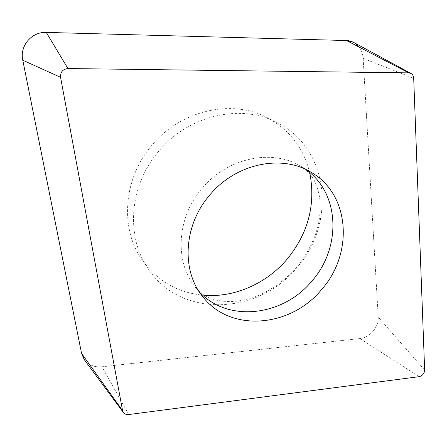 <?xml version="1.0" encoding="UTF-8"?>
<svg xmlns="http://www.w3.org/2000/svg" width="447" height="447" viewBox="0 0 447 447"><rect width="100%" height="100%" fill="white"/><g stroke="black" fill="none" stroke-linecap="round" stroke-linejoin="round"><path stroke-width="0.34" stroke-dasharray="2.23 1.68" d="M84.237 359.606C88.439 365.009 94.339 367.4 101.944 366.786L360.014 338.558C369.792 337.742 379.05 326.835 378.229 317.096L363.143 58.35C362.511 50.919 359.259 45.56 353.393 42.275M204.419 295.322C178.722 293.154 158.126 281.616 142.632 260.713C119.79 229.378 122.841 178.772 151.997 145.158C180.845 110.113 231.764 98.91 266.736 117.393C289.868 129.831 304.295 148.739 310.022 174.112M158.814 151.159C128.781 185.784 125.546 237.776 148.907 269.798C182.113 319.041 259.562 314.347 297.037 267.423C336.591 223.377 329.327 147.761 276.576 122.361C240.832 103.458 188.533 115.063 158.814 151.159M84.561 360.042C88.791 365.149 94.585 367.4 101.944 366.786L360.014 338.558C369.792 337.742 379.05 326.835 378.229 317.096L363.143 58.35C362.863 54.042 361.517 50.282 359.103 47.069M363.143 58.35L413.698 78.281M424.65 370.11L378.229 317.096M360.014 338.558L419.062 376.681M128.742 414.537L101.944 366.786M199.273 291.835L195.702 287.739C174.436 262.344 176.42 217.89 202.055 188.422C227.333 157.674 272.15 148.549 300.876 166.284L305.877 169.53M202.882 296.825L195.702 287.739C198.854 291.651 203.368 295.003 209.257 297.797C214.135 299.965 220.533 301.228 228.456 301.58C236.681 301.714 245.789 300.043 255.779 296.568C269.865 291.053 284.873 280.727 296.814 267.272C307.787 253.293 314.995 238.938 318.432 224.215C320.426 213.845 320.762 204.614 319.437 196.518C317.934 188.751 315.75 182.622 312.878 178.135C309.24 172.743 305.24 168.793 300.876 166.284L310.844 172.151M266.736 117.393L276.576 122.361M142.632 260.713L148.907 269.798"/><path stroke-width="0.67" d="M410.849 73.375L353.393 42.275L346.509 40.526L46.259 32.407C31.692 31.586 19.5 46.035 22.78 60.222L81.583 353.465L84.237 359.606L123.355 412.475L122.584 410.637L60.563 77.303C60.278 72.079 62.742 69.162 67.955 68.547L408.793 72.872L410.849 73.375C412.598 74.353 413.548 75.984 413.698 78.281L424.65 370.11C424.343 373.603 422.476 375.798 419.062 376.681L128.742 414.537C126.4 414.771 124.607 414.084 123.355 412.475M310.022 174.112C315.604 205.184 308.028 233.474 287.287 258.981C266.803 283.331 234.993 297.657 204.419 295.322M209.682 195.121C183.337 225.4 181.203 270.949 202.882 296.825C230.775 333.076 291.282 327.165 321.779 289.304C353.65 253.55 350.157 194.194 310.844 172.151C281.571 154.064 235.664 163.529 209.682 195.121M359.103 47.069C355.84 42.951 351.644 40.772 346.509 40.526L46.259 32.407C31.692 31.586 19.5 46.035 22.78 60.222L81.583 353.465L84.561 360.042M408.793 72.872L346.509 40.526M46.259 32.407L67.955 68.547M60.563 77.303L22.78 60.222M81.583 353.465L122.584 410.637M305.877 169.53C340.106 193.244 341.486 247.627 312.051 280.867C283.538 316.063 228.004 323.17 199.273 291.835"/></g></svg>

